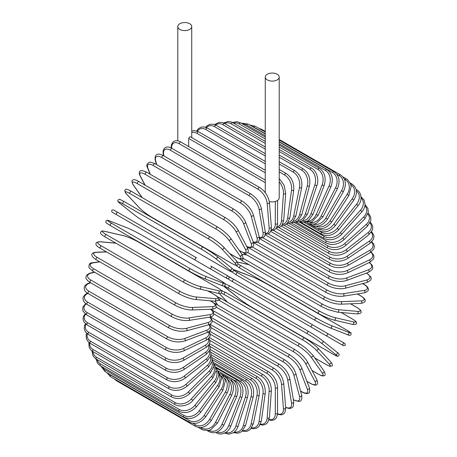 <?xml version="1.0" encoding="UTF-8"?>
<svg xmlns="http://www.w3.org/2000/svg" width="457" height="457" viewBox="0 0 457 457"><rect width="100%" height="100%" fill="white"/><g stroke="black" fill="none" stroke-linecap="round" stroke-linejoin="round"><path stroke-width="0.69" d="M229.745 277.011L342.904 342.344A1.314 1.074 120 0 1 341.585 344.624L339.134 343.207A1.314 0.76 120 0 0 339.14 343.213M188.672 146.526L188.672 138.437L189.695 136.877L190.306 136.786L265.266 180.064M179.83 23.724A6.975 4.027 0 0 0 177.784 26.569A6.975 4.027 0 0 0 182.092 30.293A6.975 4.027 0 0 0 189.695 29.419A6.975 4.027 0 0 0 191.734 26.569A6.975 4.027 0 0 0 187.427 22.85A6.975 4.027 0 0 0 179.83 23.724M269.282 201.508A6.975 4.027 0 0 0 277.171 200.709A6.975 4.027 0 0 0 279.216 197.858L279.216 77.079A6.975 4.027 0 0 0 274.908 73.354A6.975 4.027 0 0 0 267.305 74.228A6.975 4.027 0 0 0 265.266 77.079A6.975 4.027 0 0 0 269.573 80.798A6.975 4.027 0 0 0 277.171 79.924A6.975 4.027 0 0 0 279.216 77.079M195.282 260.153L116.552 214.699A1.314 0.76 -60 0 1 116.552 213.179A1.314 0.76 -60 0 1 117.866 212.419L196.596 257.874A1.314 0.76 120 0 0 195.282 258.633A1.314 0.76 120 0 0 195.282 260.153L209.58 268.408A1.314 1.074 -60 0 0 210.894 266.128L228.574 276.331M225.375 277.525L209.58 268.408L225.375 277.525A1.314 1.074 -60 0 0 226.689 275.245L228.626 276.365C229.591 277.953 229.146 278.707 227.289 278.633L225.375 277.525M116.552 214.699L222.919 276.108A1.314 0.76 120 0 0 222.93 276.114L144.189 230.654A1.314 0.76 120 0 0 144.206 230.665M209.397 337.586L268.522 371.718C274.029 375.494 277.039 380.71 277.559 387.365L277.559 413.157A1.314 0.76 180 0 1 276.742 413.859A1.314 0.76 180 0 1 275.308 413.694L275.308 387.902A11.848 6.838 -120 0 0 266.934 373.398L209.912 340.476M269.122 419.457A11.848 6.838 -120 0 0 275.308 413.694M268.522 371.718A1.314 0.76 120 0 0 267.511 372.072A1.314 0.76 120 0 0 266.934 373.398M277.559 387.365A1.314 0.76 180 0 1 276.742 388.067A1.314 0.76 180 0 1 275.308 387.902M277.502 414.276L281.392 414.87L283.369 414.122L284.854 412.511L285.688 407.947A1.314 0.823 175.5 0 1 284.911 408.775A1.314 0.823 175.5 0 1 283.449 408.678L281.501 384.108A11.848 6.215 -124.2 0 0 272.395 370.061L210.214 334.164M277.536 413.865A11.848 6.215 -124.2 0 0 283.449 408.678M285.688 407.947L283.74 383.377A1.314 0.823 175.5 0 1 282.963 384.211A1.314 0.823 175.5 0 1 281.501 384.108M283.74 383.377C282.757 377.059 279.507 372.032 273.983 368.291A1.314 0.76 120 0 0 272.932 368.685A1.314 0.76 120 0 0 272.395 370.061M285.659 407.575L289.692 408.575L292.194 407.684L293.36 406.193L293.748 401.943A1.314 0.88 170.5 0 1 293.023 402.908A1.314 0.88 170.5 0 1 291.532 402.88L287.653 379.716A11.848 5.547 -128 0 0 277.827 366.2L210.997 327.612M285.636 407.256A11.848 5.547 -128 0 0 291.532 402.88M293.748 401.943L289.869 378.784A1.314 0.88 170.5 0 1 289.144 379.75A1.314 0.88 170.5 0 1 287.653 379.716M289.869 378.784C288.43 372.843 284.94 368.028 279.398 364.343A1.314 0.76 120 0 0 278.313 364.777A1.314 0.76 120 0 0 277.827 366.2M293.388 399.795A1.314 0.76 120 0 0 293.531 399.932L298.632 401.423C301.283 401.6 302.294 399.527 301.671 395.196A1.314 0.931 165 0 1 301.014 396.288A1.314 0.931 165 0 1 299.501 396.333L293.72 374.757A11.848 4.838 -131.6 0 0 283.174 361.835L212.237 320.877M293.36 399.624A11.848 4.838 -131.6 0 0 299.501 396.333M301.671 395.196L295.89 373.62A1.314 0.931 165 0 1 295.233 374.717A1.314 0.931 165 0 1 293.72 374.757M295.89 373.62C294 368.096 290.281 363.526 284.734 359.899A1.314 0.76 120 0 0 283.608 360.373A1.314 0.76 120 0 0 283.174 361.835M300.54 390.981L301.78 391.695A1.314 0.76 120 0 0 301.997 391.963C304.316 393.306 306.219 393.808 307.71 393.466C309.555 393.368 310.114 391.466 309.395 387.753A1.314 0.971 158.9 0 1 308.829 388.976A1.314 0.971 158.9 0 1 307.293 389.096L299.655 369.273A11.848 4.09 -134.9 0 0 288.413 357.003L213.933 314.005M301.78 391.695A11.848 4.09 -134.9 0 0 307.293 389.096M309.395 387.753L301.757 367.925A1.314 0.971 158.9 0 1 301.192 369.153A1.314 0.971 158.9 0 1 299.655 369.273M301.757 367.925C299.421 362.858 295.485 358.545 289.944 354.992A1.314 0.76 120 0 0 288.784 355.512A1.314 0.76 120 0 0 288.413 357.003M289.944 354.992L211.214 309.538A1.314 0.76 120 0 0 210.974 309.475M306.915 381.327L310.012 383.109A1.314 0.76 120 0 0 310.194 383.309C317.032 386.97 318.643 384.725 316.855 379.67A1.314 1.011 152.2 0 1 316.41 381.018A1.314 1.011 152.2 0 1 314.844 381.224L305.407 363.298A11.848 3.308 -138.1 0 0 293.491 351.741L216.052 307.035M310.012 383.109A11.848 3.308 -138.1 0 0 314.844 381.224M316.855 379.67L307.412 361.744A1.314 1.011 152.2 0 1 306.967 363.092A1.314 1.011 152.2 0 1 305.407 363.298M307.412 361.744C304.659 357.163 300.523 353.135 294.993 349.662A1.314 0.76 120 0 0 293.8 350.228A1.314 0.76 120 0 0 293.491 351.741M294.993 349.662L216.264 304.208A1.314 0.76 120 0 0 215.356 304.453M312.017 370.49L317.918 373.895A1.314 0.76 120 0 0 318.066 374.032C323.242 376.791 322.973 375.797 324.144 375.694C325.538 375.471 325.487 373.912 323.99 371.015A1.314 1.04 144.9 0 1 322.105 372.775L310.937 356.888A11.848 2.502 -141.2 0 0 298.375 346.092L219.646 300.637A11.848 2.502 -141.2 0 0 218.537 300.032M317.918 373.895A11.848 2.502 -141.2 0 0 322.105 372.775M215.104 301.226A11.848 2.502 -141.2 0 0 215.458 301.763L217.8 305.093M323.99 371.015L312.822 355.129A1.314 1.04 144.9 0 1 310.937 356.888M299.986 344.087A1.314 0.76 120 0 0 299.838 343.95A1.314 0.76 120 0 0 298.615 344.567A1.314 0.76 120 0 0 298.375 346.092M221.257 298.632A1.314 0.76 120 0 0 221.108 298.495A1.314 0.76 120 0 0 219.886 299.112A1.314 0.76 120 0 0 219.646 300.637M214.984 301.22L215.184 301.517A1.314 1.04 -35.1 0 0 215.458 301.763M314.844 358.002L325.447 364.126A1.314 0.76 120 0 0 325.55 364.206A1.314 0.76 120 0 0 325.675 364.258M314.867 358.042L325.55 364.206C331.748 367.434 329.988 366.08 331.639 366.028C332.936 365.731 332.639 364.343 330.742 361.858A1.314 1.057 137 0 1 329.017 363.812L316.204 350.079A11.848 1.679 -144.2 0 0 303.025 340.094L224.296 294.639A11.848 1.679 -144.2 0 0 221.228 293.086M325.447 364.126A11.848 1.679 -144.2 0 0 329.017 363.812M219.589 293.491A11.848 1.679 -144.2 0 0 220.725 294.954L227.437 302.151M330.742 361.858L317.929 348.125C314.422 344.612 309.926 341.202 304.448 337.9A1.314 0.76 120 0 1 304.551 337.986A11.848 1.679 35.8 0 1 317.729 347.966A1.314 1.057 137 0 1 316.204 350.079M225.821 292.531A1.314 0.76 120 0 0 225.718 292.446L304.448 337.9A1.314 0.76 120 0 0 303.191 338.563A1.314 0.76 120 0 0 303.025 340.094M221.222 290.418L225.718 292.446A1.314 0.76 120 0 0 224.461 293.108A1.314 0.76 120 0 0 224.296 294.639M219.451 293.485L220.525 294.794A1.314 1.057 -43 0 0 220.725 294.954M332.536 353.867A1.314 0.76 120 0 0 332.587 353.907C339.831 357.694 336.758 356.146 338.917 355.609C339.551 354.598 338.934 353.484 337.06 352.273A1.314 1.068 128.6 0 1 335.529 354.404L321.168 342.933A11.848 0.845 -147.1 0 0 307.412 333.799L228.683 288.344A11.848 0.845 -147.1 0 0 225.689 287.807L240.045 299.278A11.848 0.845 -147.1 0 0 253.806 308.412L332.536 353.867A11.848 0.845 -147.1 0 0 335.529 354.404M336.952 352.198A1.314 1.068 128.6 0 1 337.06 352.273L322.705 340.802A1.314 1.068 128.6 0 1 321.168 342.933M308.721 331.531L230.105 286.139A1.314 0.76 120 0 0 230.054 286.099L308.783 331.559A1.314 0.76 120 0 1 308.835 331.593A11.848 0.845 32.9 0 1 322.596 340.728A1.314 1.068 128.6 0 1 322.705 340.802C318.877 337.86 314.239 334.775 308.783 331.559A1.314 0.76 120 0 0 307.492 332.268A1.314 0.76 120 0 0 307.412 333.799M225.067 283.757L230.054 286.099A1.314 0.76 120 0 0 228.763 286.813A1.314 0.76 120 0 0 228.683 288.344M342.904 342.344L327.109 333.222A1.314 1.074 120 0 1 325.79 335.501L343.521 345.738L345.275 345.212C344.618 342.184 345.892 344.492 342.904 342.344L312.811 324.967A1.314 0.76 120 0 0 311.497 325.727A1.314 0.76 120 0 0 311.497 327.246L232.762 281.792A1.314 0.76 120 0 1 232.762 280.272A1.314 0.76 120 0 1 234.081 279.513L312.811 324.967M227.934 278.787L230.311 280.375A1.314 1.074 -60 0 0 230.311 280.375L260.404 297.753A1.314 0.76 -60 0 1 260.404 297.753L339.134 343.207M234.081 279.513L229.066 276.833M267.653 284.425A11.848 0.845 27.1 0 0 252.864 277.079L235.749 270.378A11.848 0.845 27.1 0 0 237.709 272.703L316.444 318.158A11.848 0.845 27.1 0 0 331.234 325.504L348.343 332.205A1.314 1.068 111.4 0 1 347.263 334.598C349.251 335.615 350.525 335.592 351.085 334.541C350.468 332.399 353.347 334.29 346.446 329.908A1.314 0.76 120 0 0 346.383 329.88L267.653 284.425A1.314 0.76 -60 0 1 267.711 284.454A1.314 0.76 -60 0 1 267.768 284.494M348.343 332.205A11.848 0.845 27.1 0 0 346.383 329.88M331.234 325.504A1.314 1.068 111.4 0 1 330.154 327.898L347.263 334.598A1.314 1.068 111.4 0 1 347.149 334.541M315.13 320.426L236.515 275.04A1.314 0.76 120 0 1 236.458 275.011L315.187 320.466A1.314 0.76 120 0 0 315.244 320.494A11.848 0.845 -152.9 0 0 330.04 327.84A1.314 1.068 111.4 0 0 330.154 327.898C325.692 326.058 320.7 323.579 315.187 320.466A1.314 0.76 120 0 1 315.159 318.997A1.314 0.76 120 0 1 316.444 318.158M237.709 272.703A1.314 0.76 120 0 0 236.429 273.543A1.314 0.76 120 0 0 236.458 275.011L231.933 271.864M351.953 318.746A1.314 0.76 120 0 0 351.844 318.66A1.314 0.76 120 0 0 351.719 318.615L341.116 312.491M238.091 263.878A11.848 1.679 24.2 0 0 240.97 265.757L319.706 311.211A11.848 1.679 24.2 0 0 334.941 317.632L353.238 321.865A11.848 1.679 24.2 0 0 351.719 318.615M353.238 321.865A1.314 1.057 103 0 1 352.404 324.333C355.506 324.733 356.86 324.299 356.466 323.025C355.689 321.568 357.74 322.419 351.844 318.66L341.162 312.497M333.873 320.009A11.848 1.679 -155.8 0 1 318.638 313.588A1.314 0.76 120 0 1 318.512 313.542A1.314 0.76 120 0 1 318.455 312.12A1.314 0.76 120 0 1 319.706 311.211M249.048 264.723L239.457 262.507A11.848 1.679 24.2 0 0 237.629 262.255M334.941 317.632A1.314 1.057 103 0 1 334.113 320.106L352.404 324.333M240.97 265.757A1.314 0.76 120 0 0 239.725 266.665A1.314 0.76 120 0 0 239.782 268.082A1.314 0.76 120 0 0 239.908 268.133M239.457 262.507A1.314 1.057 -77 0 0 239.222 262.415L237.549 262.141M242.758 258.074A11.848 2.502 21.2 0 0 243.838 258.731L322.573 304.185A11.848 2.502 21.2 0 0 338.197 309.669L357.545 311.394A1.314 1.04 95.1 0 1 356.963 313.908C360.219 313.759 361.596 313.022 361.093 311.697C360.596 310.64 361.584 310.372 356.614 307.27A1.314 0.76 120 0 0 356.42 307.207L350.519 303.802M357.545 311.394A11.848 2.502 21.2 0 0 356.42 307.207M246.78 254.903L242.718 254.543A11.848 2.502 21.2 0 0 242.079 254.503M338.197 309.669A1.314 1.04 95.1 0 1 337.62 312.177L356.963 313.908M322.573 304.185A1.314 0.76 120 0 0 321.368 305.156A1.314 0.76 120 0 0 321.448 306.521L327.932 309.578L337.62 312.177M243.838 258.731A1.314 0.76 120 0 0 242.638 259.702A1.314 0.76 120 0 0 242.718 261.067L321.448 306.521M242.718 254.543A1.314 1.04 -84.9 0 0 242.37 254.429L242.016 254.406M247.58 252.418L325.024 297.13A11.848 3.308 18.1 0 0 340.991 301.671L361.23 300.883A1.314 1.011 87.8 0 1 361.83 302.34A1.314 1.011 87.8 0 1 360.887 303.397C366.16 302.42 367.302 299.901 360.71 295.816A1.314 0.76 120 0 0 360.447 295.753L357.351 293.965M361.23 300.883A11.848 3.308 18.1 0 0 360.447 295.753M340.991 301.671A1.314 1.011 87.8 0 1 341.59 303.128A1.314 1.011 87.8 0 1 340.648 304.185L360.887 303.397M325.024 297.13A1.314 0.76 120 0 0 323.864 298.153A1.314 0.76 120 0 0 323.973 299.472C329.743 302.523 335.301 304.094 340.648 304.185M245.003 253.109A1.314 0.76 120 0 0 245.238 254.018L323.973 299.472M252.561 247.1L327.035 290.104A11.848 4.084 14.9 0 0 343.281 293.702L364.275 290.406A1.314 0.971 81.1 0 1 364.937 291.8A1.314 0.971 81.1 0 1 364.16 292.897C367.736 291.669 369.107 290.229 368.262 288.584C367.816 287.122 366.428 285.722 364.109 284.385A1.314 0.76 120 0 0 363.766 284.334L362.527 283.62M364.275 290.406A11.848 4.084 14.9 0 0 363.766 284.334M343.281 293.702A1.314 0.971 81.1 0 1 343.95 295.096A1.314 0.971 81.1 0 1 343.167 296.193L364.16 292.897M327.035 290.104A1.314 0.76 120 0 0 325.932 291.172A1.314 0.76 120 0 0 326.064 292.434C331.913 295.456 337.614 296.707 343.167 296.193M247.157 246.803A1.314 0.76 120 0 0 247.328 246.98L326.064 292.434M257.662 242.199L328.606 283.151A11.848 4.833 11.6 0 0 345.069 285.819L366.645 280.038A1.314 0.931 75 0 1 367.359 281.369A1.314 0.931 75 0 1 366.743 282.489C370.804 280.866 372.095 278.953 370.616 276.742L366.777 273.075A1.314 0.76 120 0 0 366.588 273.012M366.645 280.038A11.848 4.833 11.6 0 0 366.423 273.075M345.069 285.819A1.314 0.931 75 0 1 345.789 287.15A1.314 0.931 75 0 1 345.166 288.27L366.743 282.489M328.606 283.151A1.314 0.76 120 0 0 327.555 284.26A1.314 0.76 120 0 0 327.703 285.471C333.616 288.458 339.437 289.39 345.166 288.27M262.872 237.749L329.708 276.336A11.848 5.547 8 0 0 346.332 278.09L368.325 269.87A11.848 5.547 8 0 0 369.17 262.569M368.325 269.87A1.314 0.88 69.5 0 1 369.096 271.138A1.314 0.88 69.5 0 1 368.628 272.252L372.112 269.79L372.821 268.036L372.341 265.426L369.456 262.432M346.332 278.09A1.314 0.88 69.5 0 1 347.103 279.358A1.314 0.88 69.5 0 1 346.629 280.472L368.628 272.252M329.708 276.336A1.314 0.76 120 0 0 328.72 277.468A1.314 0.76 120 0 0 328.886 278.627C334.85 281.581 340.762 282.192 346.629 280.472M268.156 233.801L330.337 269.704A11.848 6.215 4.2 0 0 347.057 270.561L369.307 259.964A11.848 6.215 4.2 0 0 370.844 252.253M369.307 259.964A1.314 0.823 64.5 0 1 370.124 261.181A1.314 0.823 64.5 0 1 369.793 262.272L373.329 259.262L373.98 257.177L373.643 255.092L371.181 252.018M347.057 270.561A1.314 0.823 64.5 0 1 347.874 271.778A1.314 0.823 64.5 0 1 347.543 272.869L369.793 262.272M330.337 269.704A1.314 0.76 120 0 0 329.417 270.852A1.314 0.76 120 0 0 329.6 271.961C335.598 274.874 341.579 275.177 347.543 272.869M273.475 230.385L330.497 263.306A11.848 6.838 0 0 0 347.246 263.306L369.582 250.407A11.848 6.838 0 0 0 371.478 242.17M369.582 250.407A1.314 0.76 60 0 1 370.444 251.567A1.314 0.76 60 0 1 370.239 252.624L373.797 249.071L374.369 246.631L373.815 244.272L371.849 241.799M347.246 263.306A1.314 0.76 60 0 1 348.108 264.466A1.314 0.76 60 0 1 347.908 265.517L370.239 252.624M330.497 263.306A1.314 0.76 120 0 0 329.634 264.466A1.314 0.76 120 0 0 329.84 265.517C335.861 268.396 341.882 268.396 347.908 265.517M278.787 227.517L330.177 257.188A11.848 7.409 -4.5 0 0 346.897 256.366L369.147 241.273A11.848 7.409 -4.5 0 0 371.17 232.407M369.147 241.273A1.314 0.691 55.8 0 1 370.05 242.376A1.314 0.691 55.8 0 1 369.964 243.387L373.535 239.217L373.969 236.412L373.095 233.716L371.547 231.87M346.897 256.366A1.314 0.691 55.8 0 1 347.8 257.468A1.314 0.691 55.8 0 1 347.714 258.479L369.964 243.387M330.177 257.188A1.314 0.76 120 0 0 329.383 258.354A1.314 0.76 120 0 0 329.6 259.353C335.638 262.198 341.676 261.907 347.714 258.479M284.054 225.232L329.383 251.407A11.848 7.923 -9.5 0 0 346.006 249.802L368.005 232.624A11.848 7.923 -9.5 0 0 369.964 223.039M368.005 232.624A1.314 0.617 52 0 1 368.942 233.676A1.314 0.617 52 0 1 368.976 234.624L372.541 229.762L372.769 226.586L371.575 223.724L370.307 222.319M346.006 249.802A1.314 0.617 52 0 1 346.949 250.853A1.314 0.617 52 0 1 346.977 251.801L368.976 234.624M329.383 251.407A1.314 0.76 120 0 0 328.657 252.561A1.314 0.76 120 0 0 328.886 253.509C334.924 256.326 340.956 255.754 346.977 251.801M289.23 223.542L328.12 245.992A11.848 8.375 -15 0 0 344.589 243.655L366.16 224.524A11.848 8.375 -15 0 0 367.879 214.139M366.16 224.524A1.314 0.537 48.4 0 1 367.142 225.524A1.314 0.537 48.4 0 1 367.274 226.409L370.804 220.765L370.73 217.149L369.176 214.242L368.142 213.225M344.589 243.655A1.314 0.537 48.4 0 1 345.566 244.655A1.314 0.537 48.4 0 1 345.703 245.54L367.274 226.409M328.12 245.992A1.314 0.76 120 0 0 327.463 247.134A1.314 0.76 120 0 0 327.703 248.031C333.741 250.824 339.74 249.996 345.703 245.54M294.285 222.456L326.401 240.999A11.848 8.763 -21.1 0 0 342.647 237.983L363.635 217.046A11.848 8.763 -21.1 0 0 364.926 205.764M363.635 217.046A1.314 0.457 45.1 0 1 364.652 217.989A1.314 0.457 45.1 0 1 364.886 218.8L368.319 212.282L367.868 208.329L365.063 204.673M342.647 237.983A1.314 0.457 45.1 0 1 343.664 238.931A1.314 0.457 45.1 0 1 343.893 239.742L364.886 218.8M326.401 240.999A1.314 0.76 120 0 0 326.064 242.964C332.09 245.735 338.037 244.661 343.893 239.742M299.175 221.988L324.236 236.458A11.848 9.089 -27.8 0 0 340.202 232.824L360.442 210.237A11.848 9.089 -27.8 0 0 361.093 197.984M360.442 210.237A1.314 0.366 41.9 0 1 361.493 211.128A1.314 0.366 41.9 0 1 361.818 211.859C363.892 209.477 364.977 206.981 365.074 204.37L364.092 199.983L360.71 196.539M340.202 232.824A1.314 0.366 41.9 0 1 341.253 233.716A1.314 0.366 41.9 0 1 341.573 234.447L361.818 211.859M324.236 236.458A1.314 0.76 120 0 0 323.973 238.343C329.988 241.096 335.855 239.799 341.573 234.447M303.854 222.131L321.642 232.402A11.848 9.34 -35.1 0 0 337.272 228.214L356.614 204.153L358.105 205.639C363.298 199.652 360.853 191.574 356.614 189.815A1.314 0.76 120 0 0 356.174 189.781M356.614 204.153A11.848 9.34 -35.1 0 0 356.38 190.889M337.272 228.214L338.763 229.7L358.105 205.639M321.642 232.402A1.314 0.76 120 0 0 321.448 234.201C327.452 236.949 333.227 235.446 338.763 229.7M318.169 228.597L318.638 228.866A11.848 9.523 -43 0 0 333.873 224.193L352.17 198.835L353.769 200.177C357.848 193.145 357.208 187.73 351.844 183.925A1.314 0.76 120 0 0 350.736 184.388M352.17 198.835A11.848 9.523 -43 0 0 350.793 184.577M333.873 224.193L335.472 225.535L353.769 200.177M318.638 228.866A1.314 0.76 120 0 0 318.512 230.579C324.504 233.316 330.16 231.636 335.472 225.535M315.924 226.226A11.848 9.637 -51.4 0 0 330.04 220.788L347.149 194.334L348.851 195.527L351.17 186.49L350.628 184.057L347.611 179.715L346.446 178.916A1.314 0.76 120 0 0 345.189 179.578L344.321 179.075M347.149 194.334A11.848 9.637 -51.4 0 0 345.189 179.578M330.04 220.788L331.742 221.982L348.851 195.527M315.09 226.158A1.314 0.76 120 0 0 315.187 227.495C321.168 230.225 326.686 228.391 331.742 221.982M313.256 224.204A11.848 9.671 -60 0 0 325.79 218.029L341.585 190.678L343.384 191.712C346.783 184.262 345.806 178.63 340.448 174.82A1.314 0.76 120 0 0 339.134 175.579L336.769 174.214M341.585 190.678A11.848 9.671 -60 0 0 339.134 175.579M260.907 129.531A1.314 0.76 -60 0 1 261.718 129.365L265.266 131.416M325.79 218.029L327.589 219.069L343.384 191.712M311.228 224.227A1.314 0.76 120 0 0 311.497 224.97C317.472 227.706 322.836 225.741 327.589 219.069M310.154 222.582A11.848 9.637 -68.6 0 0 321.168 215.933L335.529 187.89L337.409 188.77C340.436 181.189 339.265 175.488 333.907 171.678A1.314 0.76 120 0 0 332.536 172.535L279.216 141.75M335.529 187.89A11.848 9.637 -68.6 0 0 332.536 172.535M265.266 133.695L253.806 127.08A1.314 0.76 -60 0 1 255.177 126.223L265.266 132.044M253.806 127.08A11.848 9.637 -68.6 0 0 252.15 126.366M321.168 215.933L323.053 216.812L337.409 188.77M307.327 222.907A1.314 0.76 120 0 0 307.464 223.033L308.749 223.65L314.016 224.084L316.387 223.336L323.053 216.812M306.578 221.417A11.848 9.523 -77 0 0 316.204 214.522L329.017 185.999L330.982 186.713C333.604 179.064 332.233 173.323 326.864 169.501A1.314 0.76 120 0 0 325.447 170.467L279.216 143.778M329.017 185.999A11.848 9.523 -77 0 0 325.447 170.467M265.266 135.723L246.717 125.012A1.314 0.76 -60 0 1 248.134 124.047L265.266 133.935M246.717 125.012A11.848 9.523 -77 0 0 242.576 123.973M316.204 214.522L318.169 215.236L330.982 186.713M302.54 220.782A11.848 9.34 -84.9 0 0 310.937 213.796L322.105 185.016L324.139 185.565C326.349 177.893 324.761 172.146 319.38 168.319A1.314 0.76 120 0 0 317.918 169.387L279.216 147.04M322.105 185.016A11.848 9.34 -84.9 0 0 317.918 169.387M265.266 138.985L239.188 123.933A1.314 0.76 -60 0 1 240.65 122.864L265.266 137.071M239.188 123.933A11.848 9.34 -84.9 0 0 233.561 123.127M310.937 213.796L312.971 214.344L324.139 185.565M298.061 220.725A11.848 9.089 -92.2 0 0 305.407 213.773L314.844 184.948A1.314 0.366 18.1 0 0 316.147 185.411A1.314 0.366 18.1 0 0 316.941 185.325C318.969 180.881 317.312 171.312 311.508 168.13A1.314 0.76 120 0 0 310.012 169.301L279.216 151.524M314.844 184.948A11.848 9.089 -92.2 0 0 310.012 169.301M265.266 143.469L231.276 123.847A1.314 0.76 -60 0 1 232.779 122.676L265.266 141.43M231.276 123.847A11.848 9.089 -92.2 0 0 224.564 123.476M305.407 213.773A1.314 0.366 18.1 0 0 306.704 214.236A1.314 0.366 18.1 0 0 307.498 214.15L316.941 185.325M293.205 221.297A11.848 8.763 -98.9 0 0 299.655 214.442L307.293 185.799A1.314 0.451 14.9 0 0 308.618 186.205A1.314 0.451 14.9 0 0 309.435 185.999C310.766 178.464 308.726 172.78 303.311 168.941A1.314 0.76 120 0 0 301.78 170.221L279.216 157.191M307.293 185.799A11.848 8.763 -98.9 0 0 301.78 170.221M265.266 149.136L223.05 124.767A1.314 0.76 -60 0 1 224.581 123.487L265.266 146.977M223.05 124.767A11.848 8.763 -98.9 0 0 215.51 124.967M299.655 214.442A1.314 0.451 14.9 0 0 300.98 214.847A1.314 0.451 14.9 0 0 301.797 214.647L309.435 185.999M288.036 222.502A11.848 8.375 -105 0 0 293.72 215.807L299.501 187.559A1.314 0.537 11.6 0 0 300.855 187.907A1.314 0.537 11.6 0 0 301.689 187.581C302.563 180.189 300.283 174.58 294.851 170.747A1.314 0.76 120 0 0 293.291 172.129L279.216 164M299.501 187.559A11.848 8.375 -105 0 0 293.291 172.129M265.266 155.946L214.562 126.675A1.314 0.76 -60 0 1 216.121 125.292L265.266 153.666M214.562 126.675A11.848 8.375 -105 0 0 206.433 127.56M293.72 215.807A1.314 0.537 11.6 0 0 295.073 216.155A1.314 0.537 11.6 0 0 295.908 215.83L301.689 187.581M282.609 224.347A11.848 7.923 -110.5 0 0 287.653 217.852L291.532 190.215A1.314 0.617 8 0 0 292.914 190.5A1.314 0.617 8 0 0 293.754 190.055C294.165 182.863 291.646 177.356 286.185 173.534A1.314 0.76 120 0 0 285.248 173.809A1.314 0.76 120 0 0 284.614 175.014L279.216 171.901M291.532 190.215A11.848 7.923 -110.5 0 0 284.614 175.014M265.266 163.846L205.879 129.56A1.314 0.76 -60 0 1 206.518 128.354A1.314 0.76 -60 0 1 207.455 128.08L265.266 161.452M205.879 129.56A11.848 7.923 -110.5 0 0 197.424 131.205M287.653 217.852A1.314 0.617 8 0 0 289.035 218.143A1.314 0.617 8 0 0 289.875 217.692L293.754 190.055M276.988 226.809A11.848 7.409 -115.5 0 0 281.501 220.565L283.449 193.745A11.848 7.409 -115.5 0 0 279.216 181.772M283.449 193.745A1.314 0.691 4.2 0 0 284.86 193.974A1.314 0.691 4.2 0 0 285.688 193.402L284.163 185.336L279.216 178.556M265.266 172.769L197.076 133.398A1.314 0.76 -60 0 1 197.681 132.13A1.314 0.76 -60 0 1 198.658 131.822L265.266 170.272M197.076 133.398A11.848 7.409 -115.5 0 0 191.734 132.564M281.501 220.565A1.314 0.691 4.2 0 0 282.912 220.788A1.314 0.691 4.2 0 0 283.74 220.217L285.688 193.402M265.266 182.657L188.672 138.437M271.224 229.865A11.848 6.838 -120 0 0 275.308 223.919L275.308 201.474M275.308 223.919A1.314 0.76 0 0 0 276.742 224.084A1.314 0.76 0 0 0 277.559 223.382L277.462 224.867L276.228 228.277L274.457 229.94L271.012 230.648M259.656 187.513A1.314 0.76 120 0 0 258.605 187.901A1.314 0.76 120 0 0 258.074 189.278L179.344 143.824A1.314 0.76 -60 0 1 179.875 142.447A1.314 0.76 -60 0 1 180.926 142.058L259.656 187.513C265.18 191.249 268.436 196.276 269.419 202.594A1.314 0.823 -4.5 0 1 268.642 203.428A1.314 0.823 -4.5 0 1 267.179 203.331A11.848 6.215 -124.2 0 0 258.074 189.278M265.346 233.464A11.848 6.215 -124.2 0 0 269.127 227.894L267.179 203.331M179.344 143.824A11.848 6.215 -124.2 0 0 171.695 148.199L171.701 148.234M269.127 227.894A1.314 0.823 -4.5 0 0 270.584 227.997A1.314 0.823 -4.5 0 0 271.367 227.163L269.419 202.594M171.695 148.199A1.314 0.823 175.5 0 1 171.312 147.68L171.341 148.051M250.859 193.928A1.314 0.76 120 0 0 249.773 194.362A1.314 0.76 120 0 0 249.288 195.785L170.552 150.33A1.314 0.76 -60 0 1 171.044 148.908A1.314 0.76 -60 0 1 172.129 148.474L250.859 193.928C256.4 197.618 259.89 202.428 261.33 208.369A1.314 0.88 -9.5 0 1 260.604 209.335A1.314 0.88 -9.5 0 1 259.113 209.306A11.848 5.547 -128 0 0 249.288 195.785M259.365 237.531A11.848 5.547 -128 0 0 262.992 232.464L259.113 209.306M170.552 150.33A11.848 5.547 -128 0 0 163.635 154.175L163.932 155.963M262.992 232.464A1.314 0.88 -9.5 0 0 264.483 232.493A1.314 0.88 -9.5 0 0 265.209 231.528L261.33 208.369M163.635 154.175A1.314 0.88 170.5 0 1 163.252 153.678L163.6 155.768M242.199 201.149A1.314 0.76 120 0 0 241.073 201.623A1.314 0.76 120 0 0 240.639 203.085L161.909 157.631A1.314 0.76 -60 0 1 162.344 156.168A1.314 0.76 -60 0 1 163.469 155.694L242.199 201.149C247.74 204.776 251.459 209.352 253.355 214.87A1.314 0.931 -15 0 1 252.698 215.967A1.314 0.931 -15 0 1 251.184 216.012A11.848 4.838 -131.6 0 0 240.639 203.085M253.201 241.924A11.848 4.838 -131.6 0 0 256.965 237.583L251.184 216.012M161.909 157.631A11.848 4.838 -131.6 0 0 155.7 160.881L156.711 164.646M256.965 237.583A1.314 0.931 -15 0 0 258.479 237.543A1.314 0.931 -15 0 0 259.136 236.446L253.355 214.87M155.7 160.881A1.314 0.931 165 0 1 155.329 160.43L156.414 164.474M233.733 209.112A1.314 0.76 120 0 0 232.579 209.637A1.314 0.76 120 0 0 232.202 211.128L153.472 165.674A1.314 0.76 -60 0 1 153.843 164.183A1.314 0.76 -60 0 1 155.003 163.657L233.733 209.112C239.274 212.671 243.215 216.984 245.546 222.051A1.314 0.971 -21.1 0 1 244.981 223.273A1.314 0.971 -21.1 0 1 243.444 223.399A11.848 4.09 -134.9 0 0 232.202 211.128M246.671 246.403A11.848 4.09 -134.9 0 0 251.082 243.221L243.444 223.399M153.472 165.674A11.848 4.09 -134.9 0 0 147.959 168.267L150.296 174.328M251.082 243.221A1.314 0.971 -21.1 0 0 252.618 243.101A1.314 0.971 -21.1 0 0 253.184 241.873L245.546 222.051M147.959 168.267A1.314 0.971 158.9 0 1 147.605 167.873L150.039 174.18M225.535 217.766A1.314 0.76 120 0 0 224.341 218.337A1.314 0.76 120 0 0 224.033 219.851L145.303 174.397A1.314 0.76 -60 0 1 145.612 172.883A1.314 0.76 -60 0 1 146.806 172.312L225.535 217.766C231.065 221.245 235.206 225.272 237.96 229.854A1.314 1.011 -27.8 0 1 237.514 231.202A1.314 1.011 -27.8 0 1 235.949 231.408A11.848 3.308 -138.1 0 0 224.033 219.851M239.257 250.47L240.553 251.219A11.848 3.308 -138.1 0 0 245.386 249.333L235.949 231.408M145.303 174.397A11.848 3.308 -138.1 0 0 140.47 176.282L145.155 185.182M245.386 249.333A1.314 1.011 -27.8 0 0 246.951 249.122A1.314 1.011 -27.8 0 0 247.397 247.774L237.96 229.854M240.553 251.219A1.314 0.76 120 0 0 240.736 251.419C247.923 255.097 249.516 252.184 247.397 247.774M140.47 176.282A1.314 1.011 152.2 0 1 140.145 175.951L144.943 185.056M217.812 227.18A1.314 0.76 120 0 0 217.663 227.043A1.314 0.76 120 0 0 216.441 227.66A1.314 0.76 120 0 0 216.201 229.186L137.471 183.731A1.314 0.76 -60 0 1 137.711 182.206A1.314 0.76 -60 0 1 138.934 181.589L217.663 227.043C223.17 230.431 227.5 234.155 230.648 238.223A1.314 1.04 -35.1 0 1 228.763 239.982A11.848 2.502 -141.2 0 0 216.201 229.186M229.568 253.424L235.743 256.988A11.848 2.502 -141.2 0 0 239.931 255.869L228.763 239.982M137.471 183.731A11.848 2.502 -141.2 0 0 133.284 184.857L142.298 197.675M239.931 255.869A1.314 1.04 -35.1 0 0 241.816 254.109L230.648 238.223M235.743 256.988A1.314 0.76 120 0 0 235.892 257.125C241.827 260.701 242.393 258.365 242.981 257.531L241.816 254.109M133.284 184.857A1.314 1.04 144.9 0 1 133.01 184.611L142.133 197.584M223.467 246.94A11.848 1.679 35.8 0 0 210.283 236.955A1.314 0.76 120 0 0 210.18 236.869A1.314 0.76 120 0 0 208.923 237.531A1.314 0.76 120 0 0 208.763 239.068L130.028 193.614A1.314 0.76 -60 0 1 130.194 192.077A1.314 0.76 -60 0 1 131.45 191.414A1.314 0.76 -60 0 1 131.553 191.5M130.028 193.614A11.848 1.679 -144.2 0 0 126.458 193.922L139.271 207.655A11.848 1.679 -144.2 0 0 152.449 217.641L231.179 263.095A11.848 1.679 -144.2 0 0 234.749 262.781L221.942 249.054A11.848 1.679 -144.2 0 0 208.763 239.068M221.942 249.054A1.314 1.057 -43 0 0 223.667 247.094C222.759 245.82 214.876 239.394 210.18 236.869L131.45 191.414C124.333 187.53 125.909 189.832 124.664 190.586L126.258 193.768L139.071 207.495A1.314 1.057 137 0 0 139.271 207.655M234.749 262.781A1.314 1.057 -43 0 0 236.475 260.827L223.667 247.094M231.179 263.095A1.314 0.76 120 0 0 231.282 263.175C238.4 267.065 236.823 264.763 238.068 264.009L236.475 260.827M123.042 203.959A11.848 0.845 -147.1 0 0 120.048 203.422L134.404 214.893A11.848 0.845 -147.1 0 0 148.165 224.027L226.895 269.481A11.848 0.845 -147.1 0 0 229.888 270.018L215.527 258.553A1.314 1.068 -51.4 0 0 216.955 256.348A11.848 0.845 32.9 0 0 203.194 247.208A1.314 0.76 120 0 0 203.142 247.174A1.314 0.76 120 0 0 201.857 247.883A1.314 0.76 120 0 0 201.771 249.413L123.042 203.959A1.314 0.76 -60 0 1 123.122 202.428A1.314 0.76 -60 0 1 124.413 201.72A1.314 0.76 -60 0 1 124.464 201.754L203.079 247.146M215.527 258.553A11.848 0.845 -147.1 0 0 201.771 249.413M229.888 270.018A1.314 1.068 -51.4 0 0 231.311 267.813M196.596 257.874L115.415 211.003M114.09 213.276A1.314 1.074 120 0 0 114.096 213.282L129.891 222.399A1.314 1.074 120 0 1 129.874 222.388M190.546 268.859A1.314 0.76 120 0 0 189.261 269.699A1.314 0.76 120 0 0 189.289 271.167A1.314 0.76 120 0 0 189.347 271.195A11.848 0.845 -152.9 0 0 204.136 278.542A1.314 1.068 -68.6 0 0 205.336 276.205L222.445 282.906A11.848 0.845 27.1 0 0 220.485 280.581L141.756 235.127A11.848 0.845 27.1 0 0 126.96 227.78L109.851 221.079A11.848 0.845 27.1 0 0 111.811 223.404L190.546 268.859A11.848 0.845 27.1 0 0 205.336 276.205M189.232 271.132L110.617 225.741A1.314 0.76 -60 0 1 110.554 225.712A1.314 0.76 -60 0 1 110.531 224.244A1.314 0.76 -60 0 1 111.811 223.404M221.251 285.242A1.314 1.068 -68.6 0 0 222.445 282.906M185.079 280.09A1.314 0.76 120 0 0 183.828 280.998A1.314 0.76 120 0 0 183.885 282.415A1.314 0.76 120 0 0 184.011 282.466A11.848 1.679 -155.8 0 0 199.246 288.887A1.314 1.057 -77 0 0 200.315 286.51L218.612 290.738A11.848 1.679 24.2 0 0 217.092 287.487L138.362 242.033A11.848 1.679 24.2 0 0 123.127 235.612L104.83 231.385A11.848 1.679 24.2 0 0 106.344 234.635L185.079 280.09A11.848 1.679 24.2 0 0 200.315 286.51M105.281 237.012A1.314 0.76 -60 0 1 105.156 236.96A1.314 0.76 -60 0 1 105.099 235.544A1.314 0.76 -60 0 1 106.344 234.635M104.83 231.385A1.314 1.057 103 0 0 104.596 231.288C102.882 230.836 101.694 230.905 101.043 231.499C101.014 232.956 98.232 232.739 105.156 236.96L183.885 282.415C188.415 285.219 197.927 288.835 199.486 288.978L217.778 293.211A1.314 1.057 -77 0 0 218.612 290.738M217.778 293.211C219.491 293.662 220.68 293.594 221.331 293C221.359 291.543 224.141 291.76 217.218 287.539A1.314 0.76 120 0 0 217.092 287.487M217.218 287.539L138.488 242.084C133.958 239.274 124.447 235.663 122.887 235.521A1.314 1.057 103 0 1 123.127 235.612M116.004 243.221L100.386 241.827A11.848 2.502 21.2 0 0 101.511 246.015L180.241 291.469A1.314 0.76 120 0 0 179.035 292.44A1.314 0.76 120 0 0 179.115 293.811C184.805 296.884 190.198 298.769 195.288 299.466A1.314 1.04 -84.9 0 0 195.87 296.953L215.213 298.684A11.848 2.502 21.2 0 0 214.093 294.497L207.912 290.926M180.241 291.469A11.848 2.502 21.2 0 0 195.87 296.953M100.58 248.414A1.314 0.76 -60 0 1 100.386 248.357A1.314 0.76 -60 0 1 100.306 246.986A1.314 0.76 -60 0 1 101.511 246.015M195.288 299.466L214.63 301.192A1.314 1.04 -84.9 0 0 215.213 298.684M214.63 301.192L218.183 300.489C218.606 299.564 220.348 297.907 214.282 294.554A1.314 0.76 120 0 0 214.093 294.497M115.838 243.13L100.037 241.719A1.314 1.04 95.1 0 1 100.386 241.827M106.607 251.944L96.558 252.338A11.848 3.308 18.1 0 0 97.341 257.468L176.071 302.922A1.314 0.76 120 0 0 174.917 303.951A1.314 0.76 120 0 0 175.02 305.265C180.795 308.315 186.353 309.886 191.694 309.977A1.314 1.011 -92.2 0 0 192.637 308.921A1.314 1.011 -92.2 0 0 192.037 307.464L212.282 306.676A11.848 3.308 18.1 0 0 211.494 301.546L210.197 300.797M176.071 302.922A11.848 3.308 18.1 0 0 192.037 307.464M175.02 305.265L96.29 259.81A1.314 0.76 -60 0 1 96.187 258.491A1.314 0.76 -60 0 1 97.341 257.468M191.694 309.977L211.939 309.195A1.314 1.011 -92.2 0 0 212.882 308.132A1.314 1.011 -92.2 0 0 212.282 306.676M211.939 309.195C216.812 308.829 218.543 305.99 211.762 301.609A1.314 0.76 120 0 0 211.494 301.546M106.395 251.824L96.113 252.224A1.314 1.011 87.8 0 1 96.558 252.338M99.78 261.827L93.365 262.832A11.848 4.084 14.9 0 0 93.868 268.905L172.603 314.359A1.314 0.76 120 0 0 171.495 315.427A1.314 0.76 120 0 0 171.626 316.69C177.476 319.711 183.177 320.968 188.735 320.448A1.314 0.971 -98.9 0 0 189.512 319.352A1.314 0.971 -98.9 0 0 188.85 317.958L209.837 314.662A11.848 4.084 14.9 0 0 210.386 309.252M172.603 314.359A11.848 4.084 14.9 0 0 188.85 317.958M171.626 316.69L92.891 271.235A1.314 0.76 -60 0 1 92.765 269.973A1.314 0.76 -60 0 1 93.868 268.905M188.735 320.448L209.723 317.152A1.314 0.971 -98.9 0 0 210.5 316.055A1.314 0.971 -98.9 0 0 209.837 314.662M99.523 261.678L92.84 262.724A1.314 0.971 81.1 0 1 93.365 262.832M94.599 272.223L90.84 273.229A11.848 4.833 11.6 0 0 91.126 280.232L169.855 325.687A1.314 0.76 120 0 0 168.81 326.795A1.314 0.76 120 0 0 168.959 328.006C174.871 330.994 180.692 331.925 186.422 330.805A1.314 0.931 -105 0 0 187.039 329.686A1.314 0.931 -105 0 0 186.319 328.354L207.895 322.573A11.848 4.833 11.6 0 0 209.774 317.147M169.855 325.687A11.848 4.833 11.6 0 0 186.319 328.354M168.959 328.006L90.223 282.552A1.314 0.76 -60 0 1 90.075 281.335A1.314 0.76 -60 0 1 91.126 280.232M186.422 330.805L207.992 325.024A1.314 0.931 -105 0 0 208.615 323.91A1.314 0.931 -105 0 0 207.895 322.573M94.302 272.052L90.258 273.137A1.314 0.931 75 0 1 90.84 273.229M90.692 282.82L88.995 283.454A11.848 5.547 8 0 0 89.126 291.372L167.856 336.826A1.314 0.76 120 0 0 166.868 337.957A1.314 0.76 120 0 0 167.034 339.117C172.997 342.07 178.916 342.681 184.777 340.962A1.314 0.88 -110.5 0 0 185.251 339.854A1.314 0.88 -110.5 0 0 184.479 338.58L206.473 330.36A11.848 5.547 8 0 0 209.049 324.681M167.856 336.826A11.848 5.547 8 0 0 184.479 338.58M167.034 339.117L88.304 293.662A1.314 0.76 -60 0 1 88.138 292.503A1.314 0.76 -60 0 1 89.126 291.372M184.777 340.962L206.775 332.742A1.314 0.88 -110.5 0 0 207.244 331.633A1.314 0.88 -110.5 0 0 206.473 330.36M90.36 282.626L88.372 283.369A1.314 0.88 69.5 0 1 88.995 283.454M87.881 293.411L87.853 293.423A11.848 6.215 4.2 0 0 87.887 302.231L166.616 347.686A1.314 0.76 120 0 0 165.691 348.84A1.314 0.76 120 0 0 165.88 349.942C171.878 352.861 177.859 353.164 183.823 350.856A1.314 0.823 -115.5 0 0 184.154 349.765A1.314 0.823 -115.5 0 0 183.337 348.548L205.587 337.952A11.848 6.215 4.2 0 0 208.518 331.896M166.616 347.686A11.848 6.215 4.2 0 0 183.337 348.548M165.88 349.942L87.144 304.488A1.314 0.76 -60 0 1 86.961 303.385A1.314 0.76 -60 0 1 87.887 302.231M183.823 350.856L206.073 340.254A1.314 0.823 -115.5 0 0 206.404 339.168A1.314 0.823 -115.5 0 0 205.587 337.952M87.544 293.188L87.207 293.354A1.314 0.823 64.5 0 1 87.853 293.423M85.819 303.602L83.185 306.596L82.631 308.961L83.203 311.4L86.761 314.947A1.314 0.76 -60 0 1 86.556 313.896A1.314 0.76 -60 0 1 87.418 312.737L166.148 358.191A11.848 6.838 0 0 0 182.897 358.191L205.233 345.298A11.848 6.838 0 0 0 208.341 338.78M86.202 303.888A11.848 6.838 0 0 0 87.418 312.737M166.148 358.191A1.314 0.76 120 0 0 165.291 359.351A1.314 0.76 120 0 0 165.491 360.407L86.761 314.947M165.491 360.407C171.512 363.286 177.533 363.286 183.56 360.407A1.314 0.76 -120 0 0 183.76 359.351A1.314 0.76 -120 0 0 182.897 358.191M183.56 360.407L205.89 347.509A1.314 0.76 -120 0 0 206.096 346.457A1.314 0.76 -120 0 0 205.233 345.298M85.602 314.188A11.848 7.409 -4.5 0 0 87.721 322.802L166.457 368.256A1.314 0.76 120 0 0 165.663 369.416A1.314 0.76 120 0 0 165.88 370.416C171.912 373.266 177.95 372.975 183.994 369.542A1.314 0.691 -124.2 0 0 184.074 368.536A1.314 0.691 -124.2 0 0 183.171 367.428L205.422 352.336A11.848 7.409 -4.5 0 0 208.575 345.303M166.457 368.256A11.848 7.409 -4.5 0 0 183.171 367.428M165.88 370.416L87.144 324.961A1.314 0.76 -60 0 1 86.927 323.962A1.314 0.76 -60 0 1 87.721 322.802M183.994 369.542L206.244 354.449A1.314 0.691 -124.2 0 0 206.324 353.444A1.314 0.691 -124.2 0 0 205.422 352.336M85.996 324.202A11.848 7.923 -9.5 0 0 88.801 332.348L167.53 377.802A1.314 0.76 120 0 0 166.805 378.956A1.314 0.76 120 0 0 167.034 379.91C173.072 382.726 179.104 382.155 185.125 378.202A1.314 0.617 -128 0 0 185.096 377.248A1.314 0.617 -128 0 0 184.154 376.197L206.153 359.019A11.848 7.923 -9.5 0 0 209.249 351.404M167.53 377.802A11.848 7.923 -9.5 0 0 184.154 376.197M167.034 379.91L88.304 334.455A1.314 0.76 -60 0 1 88.075 333.501A1.314 0.76 -60 0 1 88.801 332.348M185.125 378.202L207.124 361.024A1.314 0.617 -128 0 0 207.09 360.07A1.314 0.617 -128 0 0 206.153 359.019M87.344 333.827A11.848 8.375 -15 0 0 90.64 341.31L169.376 386.765A1.314 0.76 120 0 0 168.713 387.902A1.314 0.76 120 0 0 168.959 388.804C174.991 391.592 180.989 390.764 186.953 386.308A1.314 0.537 -131.6 0 0 186.816 385.422A1.314 0.537 -131.6 0 0 185.839 384.428L207.415 365.297A11.848 8.375 -15 0 0 210.369 357.026M169.376 386.765A11.848 8.375 -15 0 0 185.839 384.428M168.959 388.804L90.223 343.35A1.314 0.76 -60 0 1 89.983 342.447A1.314 0.76 -60 0 1 90.64 341.31M186.953 386.308L208.529 367.177A1.314 0.537 -131.6 0 0 208.392 366.291A1.314 0.537 -131.6 0 0 207.415 365.297M89.641 342.984A11.848 8.763 -21.1 0 0 93.234 349.616L171.963 395.071A1.314 0.76 120 0 0 171.626 397.036C177.653 399.806 183.6 398.733 189.461 393.808A1.314 0.457 -134.9 0 0 189.227 392.997A1.314 0.457 -134.9 0 0 188.21 392.055L209.197 371.113A11.848 8.763 -21.1 0 0 211.911 362.11M171.963 395.071A11.848 8.763 -21.1 0 0 188.21 392.055M171.626 397.036L92.891 351.582A1.314 0.76 -60 0 1 93.234 349.616M189.461 393.808L210.448 372.872A1.314 0.457 -134.9 0 0 210.214 372.061A1.314 0.457 -134.9 0 0 209.197 371.113M88.858 342.396L89.155 347.354L90.92 350.062L92.891 351.582A11.848 9.089 -27.8 0 0 96.553 357.197L175.282 402.651A1.314 0.76 120 0 0 175.02 404.542C180.675 407.975 189.792 404.622 192.626 400.646A1.314 0.366 -138.1 0 0 192.3 399.915A1.314 0.366 -138.1 0 0 191.249 399.018L211.494 376.431A11.848 9.089 -27.8 0 0 213.847 366.594M175.282 402.651A11.848 9.089 -27.8 0 0 191.249 399.018M175.02 404.542L96.29 359.088A1.314 0.76 -60 0 1 96.553 357.197M192.626 400.646L212.865 378.059A1.314 0.366 -138.1 0 0 212.545 377.328A1.314 0.366 -138.1 0 0 211.494 376.431M97.067 359.533A11.848 9.34 -35.1 0 0 100.58 364.006L179.31 409.461A1.314 0.76 120 0 0 179.115 411.266C185.125 414.008 190.895 412.505 196.43 406.759L194.939 405.273L214.282 381.212A11.848 9.34 -35.1 0 0 216.127 370.444M179.31 409.461A11.848 9.34 -35.1 0 0 194.939 405.273M179.115 411.266L100.386 365.811A1.314 0.76 -60 0 1 100.58 364.006M196.43 406.759L215.773 382.698L214.282 381.212M102.311 366.92A11.848 9.523 -43 0 0 105.281 369.987L184.011 415.442A1.314 0.76 120 0 0 183.885 417.155C189.878 419.892 195.533 418.206 200.846 412.111L199.246 410.769L217.543 385.411A11.848 9.523 -43 0 0 218.703 373.626M184.011 415.442A11.848 9.523 -43 0 0 199.246 410.769M183.885 417.155L105.156 371.695A1.314 0.76 -60 0 1 105.281 369.987M200.846 412.111L219.143 386.753L217.543 385.411M109.166 374.015A11.848 9.637 -51.4 0 0 110.617 375.088L189.347 420.543A1.314 0.76 120 0 0 189.289 422.165C195.27 424.896 200.789 423.062 205.844 416.653L204.136 415.459L221.251 389.004A11.848 9.637 -51.4 0 0 221.496 376.145M189.347 420.543A11.848 9.637 -51.4 0 0 204.136 415.459M189.289 422.165L110.554 376.711A1.314 0.76 -60 0 1 110.617 375.088M205.844 416.653L222.953 390.198L221.251 389.004M222.953 390.198L225.267 381.161L224.73 378.733L221.719 374.392L220.542 373.586A1.314 0.76 120 0 0 220.365 373.529M192.917 423.371L195.282 424.736A1.314 0.76 120 0 0 195.282 426.255C201.257 428.992 206.627 427.021 211.38 420.354L209.58 419.315L225.375 391.957A11.848 9.671 -60 0 0 224.456 378.019M195.282 424.736A11.848 9.671 -60 0 0 209.58 419.315M195.282 426.255L116.552 380.801A1.314 0.76 -60 0 1 116.289 380.018M211.38 420.354L227.169 392.997L225.375 391.957M227.169 392.997C230.574 385.542 229.591 379.916 224.238 376.105A1.314 0.76 120 0 0 223.462 376.248M200.903 427.484L201.771 427.981A1.314 0.76 120 0 0 201.823 429.403L203.102 430.014L208.375 430.454L210.746 429.706L217.412 423.182L215.527 422.302L229.888 394.254A11.848 9.637 -68.6 0 0 227.535 379.316M201.771 427.981A11.848 9.637 -68.6 0 0 215.527 422.302M217.412 423.182L231.768 395.134L229.888 394.254M231.768 395.134C234.795 387.553 233.624 381.858 228.266 378.042A1.314 0.76 120 0 0 227.06 378.625M208.712 430.385A1.314 0.76 120 0 0 208.866 431.574C214.841 434.316 219.857 432.162 223.901 425.113L221.942 424.399L234.749 395.876A11.848 9.523 -77 0 0 231.179 380.344L230.716 380.075M208.9 430.34A11.848 9.523 -77 0 0 221.942 424.399M223.901 425.113L236.715 396.59L234.749 395.876M236.715 396.59C239.337 388.941 237.966 383.206 232.602 379.379A1.314 0.76 120 0 0 231.179 380.344M216.104 432.396A1.314 0.76 120 0 0 216.35 432.762C219.994 435.555 228.209 433.63 230.796 426.135L228.763 425.587L239.931 396.807A11.848 9.34 -84.9 0 0 235.743 381.178L217.96 370.913M217.161 432.019A11.848 9.34 -84.9 0 0 228.763 425.587M230.796 426.135L241.964 397.356L239.931 396.807M241.964 397.356C244.175 389.69 242.587 383.937 237.206 380.11A1.314 0.76 120 0 0 235.743 381.178M224.221 432.945L228.894 434.15L233.184 432.813C235.395 431.419 237.017 429.232 238.046 426.244A1.314 0.366 -161.9 0 1 237.252 426.33A1.314 0.366 -161.9 0 1 235.949 425.867L245.386 397.042A11.848 9.089 -92.2 0 0 240.553 381.401L215.493 366.931M225.667 432.556A11.848 9.089 -92.2 0 0 235.949 425.867M238.046 426.244L247.483 397.419A1.314 0.366 -161.9 0 1 246.689 397.504A1.314 0.366 -161.9 0 1 245.386 397.042M247.483 397.419C249.259 389.792 247.448 384.057 242.056 380.224A1.314 0.76 120 0 0 240.553 381.401M233.441 432.648L238.011 433.247L241.656 431.659L245.586 425.427A1.314 0.451 -165.1 0 1 244.769 425.633A1.314 0.451 -165.1 0 1 243.444 425.227L251.082 396.579A11.848 8.763 -98.9 0 0 245.569 381.001L213.453 362.464M234.315 431.985A11.848 8.763 -98.9 0 0 243.444 425.227M245.586 425.427L253.229 396.785A1.314 0.451 -165.1 0 1 252.407 396.984A1.314 0.451 -165.1 0 1 251.082 396.579M253.229 396.785C254.56 389.244 252.515 383.56 247.1 379.727A1.314 0.76 120 0 0 245.569 381.001M242.393 431.037L243.787 431.425L247.077 431.317L250.247 429.574L253.372 423.696A1.314 0.537 -168.4 0 1 252.538 424.022A1.314 0.537 -168.4 0 1 251.184 423.673L256.965 395.425A11.848 8.375 -105 0 0 250.756 379.996L211.871 357.545M243.05 430.357A11.848 8.375 -105 0 0 251.184 423.673M253.372 423.696L259.153 395.448A1.314 0.537 -168.4 0 1 258.319 395.773A1.314 0.537 -168.4 0 1 256.965 395.425M259.153 395.448C260.027 388.056 257.748 382.446 252.315 378.613A1.314 0.76 120 0 0 250.756 379.996M251.344 428.363L253.195 428.763L256.274 428.369L258.908 426.575L261.335 421.063A1.314 0.617 -172 0 1 260.496 421.508A1.314 0.617 -172 0 1 259.113 421.217L262.992 393.58A11.848 7.923 -110.5 0 0 256.074 378.385L210.74 352.21M251.801 427.712A11.848 7.923 -110.5 0 0 259.113 421.217M261.335 421.063L265.214 393.42A1.314 0.617 -172 0 1 264.375 393.871A1.314 0.617 -172 0 1 262.992 393.58M265.214 393.42C265.631 386.228 263.106 380.721 257.645 376.899A1.314 0.76 120 0 0 256.708 377.174A1.314 0.76 120 0 0 256.074 378.385M260.233 424.662L262.609 425.084L265.38 424.496L267.596 422.714L269.419 417.538A1.314 0.691 -175.8 0 1 268.585 418.115A1.314 0.691 -175.8 0 1 267.179 417.887L269.127 391.066A11.848 7.409 -115.5 0 0 261.478 376.18L210.089 346.509M260.513 424.073A11.848 7.409 -115.5 0 0 267.179 417.887M269.419 417.538L271.367 390.724A1.314 0.691 -175.8 0 1 270.533 391.295A1.314 0.691 -175.8 0 1 269.127 391.066M271.367 390.724C271.315 383.777 268.545 378.402 263.066 374.597A1.314 0.76 120 0 0 262.09 374.911A1.314 0.76 120 0 0 261.478 376.18M277.559 413.157L277.462 414.642L276.228 418.052L274.457 419.709L272.064 420.434L268.984 419.966M209.557 331.097L273.983 368.291M209.963 324.253L279.398 364.343M210.454 317.015L284.734 359.899M301.997 391.963L300.586 391.152M211.214 309.538L210.683 309.24M310.194 383.309L306.961 381.441M216.264 304.208L213.927 303.054M318.066 374.032L312.057 370.564M312.822 355.129L305.722 348.04L299.838 343.95L221.108 298.495L217.515 296.839M217.635 305.002L215.184 301.517M227.323 302.083L220.525 294.794M332.587 353.907L253.858 308.452C248.402 305.23 243.764 302.151 239.936 299.204L223.77 286.002M346.446 329.908L267.711 284.454C262.198 281.341 257.211 278.861 252.744 277.022L233.23 269.619M334.113 320.106C329.308 318.82 324.11 316.632 318.512 313.542L239.782 268.082L235.778 265.203M248.934 264.66L239.222 262.415M356.614 307.27L350.605 303.796M242.718 261.067L239.485 258.782M246.614 254.812L242.37 254.429M360.71 295.816L357.477 293.948M245.238 254.018L243.073 252.567M364.109 284.385L362.698 283.574M247.328 246.98L246.814 246.671M253.429 242.587L327.703 285.471M259.456 238.543L328.886 278.627M265.174 234.767L329.6 271.961M270.715 231.385L329.84 265.517M276.097 228.466L329.6 259.353M281.323 226.049L328.886 253.509M286.368 224.164L327.703 248.031M291.195 222.833L326.064 242.964M295.759 222.056L323.973 238.343M356.614 189.815L356.112 189.524M300.015 221.828L321.448 234.201M351.844 183.925L350.176 182.96M303.882 222.131L318.512 230.579M346.446 178.916L342.899 176.865M307.464 223.033L315.187 227.495M340.448 174.82L279.216 139.471M309.772 223.976L311.497 224.97M258.725 128.268L261.718 129.365M333.907 171.678L279.216 140.099M249.808 125.012L255.177 126.223M326.864 169.501L279.216 141.99M318.169 215.236L311.823 221.971L303.962 222.119M241.153 123.156L248.134 124.047M319.38 168.319L279.216 145.126M312.971 214.344L308.818 220.091L306.978 221.234L302.237 222.148L300.295 221.754M232.43 122.487L236.937 121.682L240.65 122.864M311.508 168.13L279.216 149.485M307.498 214.15L302.648 220.714L298.364 222.056L296.233 221.856M223.559 122.979L228.089 121.471L231.111 121.922L232.779 122.676M303.311 168.941L279.216 155.032M301.797 214.647L297.873 220.874L294.154 222.479L291.795 222.479M214.607 124.584L219.057 122.362L222.279 122.539L224.581 123.487M294.851 170.747L279.216 161.721M295.908 215.83L292.794 221.696L289.635 223.45L287.002 223.656M205.656 127.257L206.741 126.058L209.906 124.31L213.202 124.195L216.121 125.292M286.185 173.534L279.216 169.507M289.875 217.692L287.459 223.199L284.831 224.993L281.906 225.41M196.767 130.959L198.081 129.057L200.709 127.263L203.868 126.869L207.455 128.08M283.74 220.217L281.883 225.432L279.73 227.158L276.559 227.746M191.734 131.073L194.368 130.542L198.658 131.822M177.784 140.819L177.784 26.569M277.559 223.382L277.559 200.469M265.266 192.66L265.266 77.079M191.734 137.614L191.734 26.569M271.367 227.163L271.372 228.814L270.544 231.705L269.076 233.316L267.031 234.098L265.294 234.087M171.312 147.68C170.969 145.48 171.735 143.429 173.603 141.521C175.808 140.333 178.247 140.51 180.926 142.058M265.209 231.528L265.351 233.31L264.809 235.812L263.638 237.286L261.912 238.068L259.422 238M163.252 153.678C162.315 149.468 165.388 144.441 172.129 148.474M259.136 236.446L259.445 238.24L259.153 240.433L258.216 241.799L256.743 242.564L253.327 242.261M155.329 160.43C154.5 156.54 155.62 151.587 163.469 155.694M253.184 241.873L253.726 244.958L253.167 246.489L250.784 247.694L246.791 246.626M147.605 167.873C146.017 165.394 146.817 163.452 150.005 162.052L155.003 163.657M239.365 250.625L240.736 251.419M140.145 175.951C138.025 171.546 139.619 168.633 146.806 172.312M229.677 253.538L235.892 257.125M133.01 184.611L131.845 181.183C132.433 180.349 132.998 178.013 138.934 181.589M139.071 207.495C139.973 208.775 147.857 215.201 152.552 217.721L231.282 263.175M203.142 247.174C208.598 250.39 213.236 253.475 217.064 256.423L231.419 267.888C233.316 269.156 233.933 270.27 233.276 271.23C231.019 271.778 234.235 273.297 226.946 269.521L148.217 224.067C142.761 220.845 138.123 217.766 134.295 214.819L119.94 203.348C118.043 202.085 117.426 200.971 118.083 200.012C120.34 199.458 117.123 197.944 124.413 201.72L203.142 247.174M144.189 230.654L129.891 222.399M114.096 213.282L112.159 212.162C111.2 210.574 111.645 209.82 113.496 209.894L117.866 212.419M189.289 271.167C194.802 274.28 199.789 276.759 204.256 278.599L221.365 285.299C223.41 286.305 224.684 286.288 225.187 285.237C224.536 283.003 227.46 285.037 220.542 280.609L141.813 235.155C136.3 232.042 131.308 229.563 126.846 227.723L109.737 221.022C107.692 220.017 106.418 220.04 105.915 221.091C106.567 223.319 103.642 221.291 110.554 225.712L189.289 271.167M104.596 231.288L122.887 235.521M179.115 293.811L100.386 248.357C94.325 245.003 96.061 243.341 96.49 242.416L100.037 241.719M208.066 290.966L214.282 294.554M210.386 300.815L211.762 301.609M96.113 252.224C91.234 252.59 89.509 255.429 96.29 259.81M209.723 317.152L212.659 316.084L213.705 314.833L213.562 312.171L210.637 309.24M92.84 262.724C89.903 262.592 88.624 264.249 89.006 267.711L92.891 271.235M207.992 325.024L209.7 324.39L211.46 323.042L212.174 321.551L212.094 319.894L210.129 317.084M90.258 273.137C86.476 274.36 82.746 277.805 90.223 282.552M206.775 332.742L208.386 331.976L210.283 330.257L210.968 328.503L210.786 326.618L209.483 324.499M88.372 283.369C84.259 284.665 81.443 289.841 88.304 293.662M206.073 340.254L207.501 339.437L209.592 337.272L210.254 335.198L209.906 333.039L209.032 331.542M87.207 293.354C86.15 293.531 82.723 296.467 83.02 298.41C83.094 300.917 84.465 302.945 87.144 304.488M205.89 347.509L207.13 346.686L209.466 343.915L210.02 341.55L208.912 338.209M206.244 354.449L209.832 350.233L210.249 347.503L209.169 344.464M85.151 313.828L83.442 316.455L83.025 319.186L83.894 321.888L87.144 324.961M207.124 361.024L210.683 356.18L210.923 353.004L209.82 350.262M85.453 323.756L84.465 325.841L84.225 329.017L85.465 331.953L88.304 334.455M208.529 367.177L212.054 361.55L211.985 357.934L210.848 355.552M86.693 333.302L86.202 334.844L86.264 338.46L87.813 341.368L90.223 343.35M210.448 372.872L213.876 366.36L213.408 362.338L212.225 360.287M212.865 378.059L216.127 370.576L215.144 366.194L213.91 364.446M91.937 350.953L92.902 355.626L94.799 358.02L96.29 359.088M215.773 382.698L218.669 376.225L218.743 374.066L217.161 369.502L215.853 368.016M95.947 358.882L97.507 363.184L100.386 365.811M219.143 386.753L221.799 377.893L218 371.004M100.888 366.097L105.156 371.695M106.824 372.661L110.554 376.711M222.513 375.111L224.238 376.105M114.101 378.756L116.552 380.801M201.823 429.403L198.275 427.352M220.582 373.609L228.266 378.042M208.866 431.574L207.192 430.608M217.972 370.935L232.602 379.379M216.35 432.762L215.847 432.471M215.773 367.736L237.206 380.11M213.847 363.938L242.056 380.224M212.237 359.596L247.1 379.727M210.974 354.746L252.315 378.613M210.083 349.439L257.645 376.899M209.563 343.704L263.066 374.597"/></g></svg>
